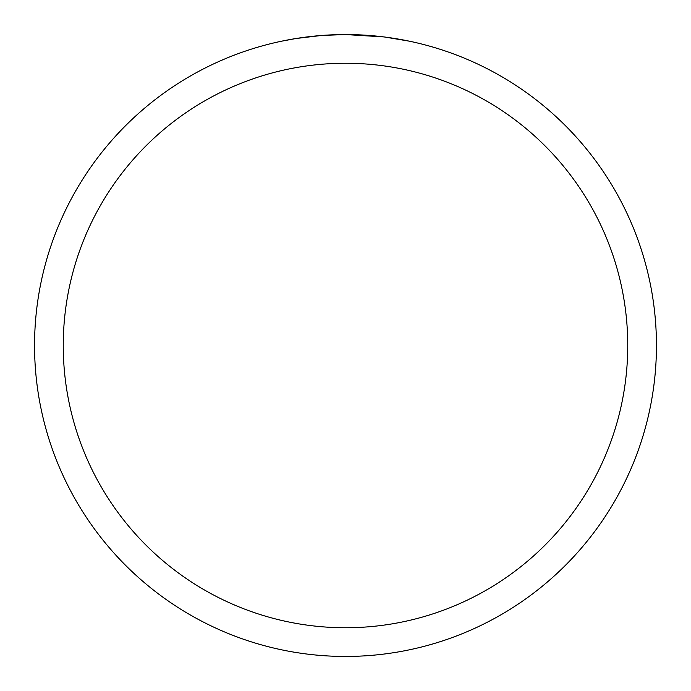 <?xml version="1.0" encoding="UTF-8"?>
<svg xmlns="http://www.w3.org/2000/svg" width="691" height="691" viewBox="0 0 691 691"><rect width="100%" height="100%" fill="white"/><g stroke="black" fill="none" stroke-linecap="round" stroke-linejoin="round"><path stroke-width="1.04" d="M349.836 34.585L352.781 34.636M371.991 35.682L372.915 35.759M383.747 36.908L345.5 34.55A310.95 310.95 0 0 1 656.45 345.5A310.95 310.95 0 0 1 345.5 656.45A310.95 310.95 0 0 1 34.55 345.5A310.95 310.95 0 0 1 345.5 34.55L322.239 35.422M384.757 37.038L409.469 41.201M345.5 63.252A282.248 282.248 0 0 1 627.748 345.5A282.248 282.248 0 0 1 345.5 627.748A282.248 282.248 0 0 1 63.252 345.5A282.248 282.248 0 0 1 345.5 63.252M321.22 35.5L295.981 38.515L281.539 41.201M329.719 34.947L333.131 34.8M300.335 37.85L310.985 36.468M313.109 36.243L318.594 35.716M324.71 35.25L327.819 35.051M328.83 34.999L330.168 34.93M332.198 34.835L335.766 34.705M341.155 34.585L345.5 34.55"/></g></svg>
